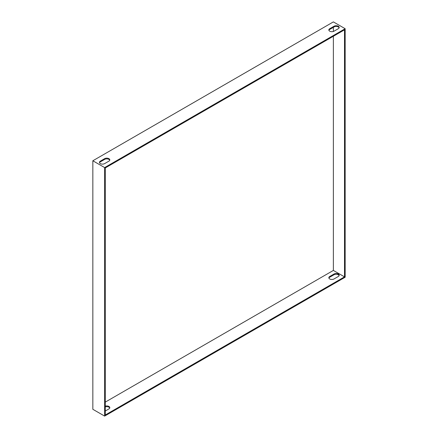 <?xml version="1.0" encoding="UTF-8"?>
<svg xmlns="http://www.w3.org/2000/svg" width="438" height="438" viewBox="0 0 438 438"><rect width="100%" height="100%" fill="white"/><g stroke="black" fill="none" stroke-linecap="round" stroke-linejoin="round"><path stroke-width="0.66" d="M105.273 402.117L333.367 270.427L344.514 276.865L105.273 414.989L105.273 167.946L344.514 29.822L344.514 276.865M333.367 27.348L333.367 31.465M333.367 36.255L333.367 270.427M104.633 416.1L92.84 409.295L92.84 160.768L333.367 21.9L345.16 28.705L345.16 277.232L104.633 416.1L104.633 167.573L345.16 28.705M109.741 160.27A3.033 1.752 0 0 0 107.633 158.961A3.033 1.752 0 0 0 104.633 159.405L100.346 161.879A3.033 1.752 0 0 0 99.53 162.744M328.905 30.315A3.033 1.752 180 0 1 329.721 29.45L334.008 26.975A3.033 1.752 180 0 1 337.008 26.532A3.033 1.752 180 0 1 339.116 27.84M104.633 158.66L100.346 161.135A3.033 1.752 0 0 0 99.459 162.372A3.033 1.752 0 0 0 101.331 163.993A3.033 1.752 0 0 0 104.633 163.609L108.92 161.135A3.033 1.752 0 0 0 109.807 159.897A3.033 1.752 0 0 0 107.94 158.282A3.033 1.752 0 0 0 104.633 158.66L104.633 159.405M334.008 26.231A3.033 1.752 180 0 1 337.315 25.853A3.033 1.752 180 0 1 339.187 27.468A3.033 1.752 180 0 1 338.295 28.705L334.008 31.186A3.033 1.752 180 0 1 330.706 31.563A3.033 1.752 180 0 1 328.834 29.948A3.033 1.752 180 0 1 329.721 28.705L334.008 26.231L334.008 26.975M104.633 167.573L92.84 160.768M105.273 406.163A3.033 1.752 180 0 1 109.807 407.685A3.033 1.752 180 0 1 108.92 408.922L105.273 411.025M334.008 274.018L329.721 276.493A3.033 1.752 0 0 0 328.834 277.73A3.033 1.752 0 0 0 330.706 279.345A3.033 1.752 0 0 0 334.008 278.968L338.295 276.493A3.033 1.752 0 0 0 339.187 275.256A3.033 1.752 0 0 0 337.315 273.635A3.033 1.752 0 0 0 334.008 274.018L334.008 274.757L329.721 277.232A3.033 1.752 0 0 0 328.905 278.103M105.273 406.907A3.033 1.752 180 0 1 109.741 408.052M339.116 275.628A3.033 1.752 0 0 0 337.008 274.319A3.033 1.752 0 0 0 334.008 274.757M329.721 276.493L329.721 277.232M329.721 29.45L329.721 28.705M100.346 161.879L100.346 161.135"/></g></svg>
